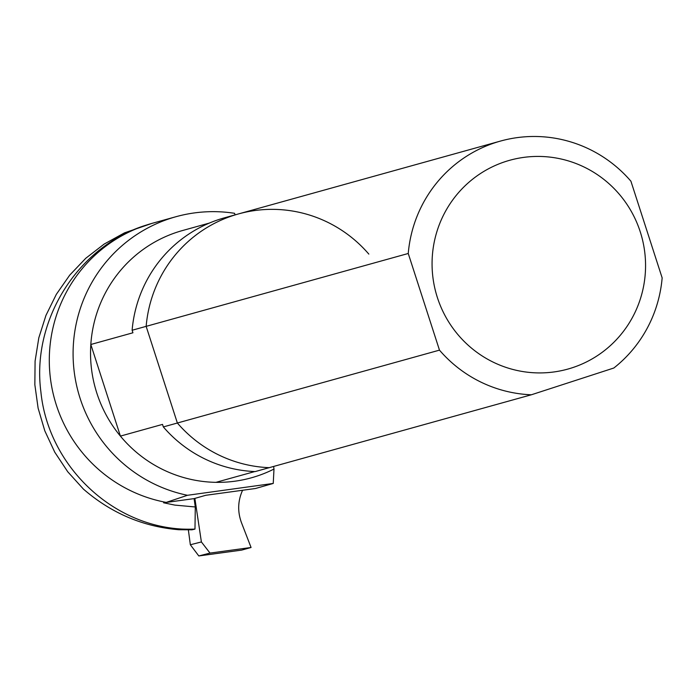 <?xml version="1.0" encoding="UTF-8"?>
<svg xmlns="http://www.w3.org/2000/svg" width="697" height="697" viewBox="0 0 697 697"><rect width="100%" height="100%" fill="white"/><g stroke="black" fill="none" stroke-linecap="round" stroke-linejoin="round"><path stroke-width="1.05" d="M572.124 367.798A108.375 106.624 74.5 0 0 619.014 193.914A108.375 106.624 74.5 0 0 479.754 174.006A108.375 106.624 74.5 0 0 442.778 311.123A108.375 106.624 74.5 0 0 572.124 367.798M408.25 253.481L439.476 350.138A129.354 127.272 74.5 0 0 531.332 394.79L613.83 368.016A129.354 127.272 74.5 0 0 662.15 277.885L630.924 181.22A129.354 127.272 74.5 0 0 500.551 141.055A129.354 127.272 74.5 0 0 408.25 253.481L146.152 326.353L177.369 423.018A129.354 127.272 74.5 0 0 269.225 467.67L531.332 394.79M439.476 350.138L163.333 426.921A129.354 127.272 74.5 0 0 255.189 471.573L269.225 467.67A129.354 127.272 74.5 0 1 177.369 423.018L146.152 326.353A129.354 127.272 74.5 0 1 238.444 213.935A129.354 127.272 74.5 0 0 146.152 326.353L132.116 330.256A129.354 127.272 74.5 0 1 224.408 217.839L238.444 213.935A129.354 127.272 74.5 0 1 368.826 254.1M242.582 490.27C237.799 500.847 237.433 511.668 241.484 522.715L251.068 547.485L241.685 550.099L198.802 555.945L210.024 553.087L201.389 541.944L194.864 498.399M188.364 529.886L190.342 544.758L198.802 555.945M251.068 547.485L210.024 553.087M201.389 541.944L190.342 544.758M273.625 466.45L273.991 469.055A128.335 126.27 -105.5 0 1 215.965 482.341L254.771 471.555M209.327 223.084L182.57 230.524A128.335 126.27 74.5 0 0 90.819 344.492L120.407 436.104A128.335 126.27 -105.5 0 1 90.819 344.492L132.927 332.783L132.116 330.256M163.333 426.921L162.523 424.395L120.407 436.104A128.335 126.27 74.5 0 0 215.965 482.341M273.991 469.055L273.241 483.439L187.476 495.288A143.408 141.099 74.5 0 1 73.211 359.704A143.408 141.099 74.5 0 1 175.94 216.723A143.408 141.099 74.5 0 1 234.558 213.299L235.116 214.859M152.66 223.179L146.483 225.044C78.047 245.841 31.356 320.062 40.896 391.906C48.076 464.167 110.056 524.937 181.481 529.04L178.99 529.737L191.997 529.807L194.977 529.093L195.291 506.972L194.097 498.616L205.772 495.288L255.485 488.501L273.241 483.439M181.481 529.04A167.045 164.353 74.5 0 0 194.977 529.093M151.929 223.388L124.475 232.876L104.175 244.063L85.783 258.256L69.709 275.149L56.326 294.343L45.95 315.401L38.814 337.836L35.085 361.133L34.85 384.753L38.108 408.154L44.791 430.798L54.741 452.161L67.731 471.756L83.457 489.128C111.293 513.227 143.138 526.766 178.99 529.737M175.94 216.723L152.146 223.336A143.408 141.099 74.5 0 0 146.483 225.044A143.408 141.099 74.5 0 0 49.661 370.621A143.408 141.099 74.5 0 0 166.217 502.398L163.595 502.781L174.808 505.098L195.291 506.972M187.476 495.288L166.217 502.398M163.595 502.781L194.097 498.616M500.551 141.055L238.444 213.935"/></g></svg>
